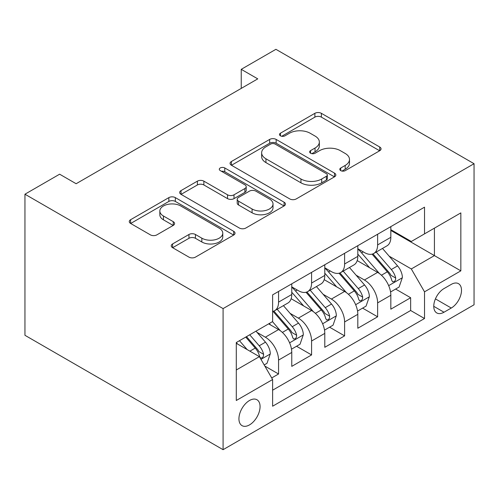 <?xml version="1.0" encoding="UTF-8"?>
<svg xmlns="http://www.w3.org/2000/svg" width="499" height="499" viewBox="0 0 499 499"><rect width="100%" height="100%" fill="white"/><g stroke="black" fill="none" stroke-linecap="round" stroke-linejoin="round"><path stroke-width="0.75" d="M340.736 170.627A3.206 1.853 0 0 0 345.271 170.627L379.708 150.742A4.585 2.645 0 0 0 381.055 148.87A4.585 2.645 0 0 0 379.708 146.999L321.368 113.317A4.585 2.645 0 0 0 314.881 113.317L280.444 133.196A3.206 1.853 0 0 0 279.502 134.505A3.206 1.853 0 0 0 280.444 135.815A3.206 1.853 0 0 0 284.985 135.815L289.439 133.245A14.671 8.471 0 0 1 310.185 133.245L315.044 136.052A14.671 8.471 0 0 1 319.341 142.04A14.671 8.471 0 0 1 315.044 148.028L310.59 150.598A3.206 1.853 0 0 0 309.648 151.908A3.206 1.853 0 0 0 310.59 153.218A3.206 1.853 0 0 0 315.125 153.218L319.585 150.648A14.671 8.471 0 0 1 340.33 150.648L345.189 153.455A14.671 8.471 0 0 1 349.487 159.443A14.671 8.471 0 0 1 345.189 165.431L340.736 168.007A3.206 1.853 0 0 0 339.794 169.317A3.206 1.853 0 0 0 340.736 170.627L340.736 168.007M249.5 424.899A14.945 8.626 120 0 0 259.262 411.731A14.945 8.626 120 0 0 256.973 399.755A14.945 8.626 120 0 0 249.5 400.497A14.945 8.626 120 0 0 239.738 413.665A14.945 8.626 120 0 0 242.027 425.641A14.945 8.626 120 0 0 249.5 424.899M172.592 243.936A4.585 2.645 0 0 0 171.244 245.807A4.585 2.645 0 0 0 172.592 247.679L188.959 257.128A4.585 2.645 0 0 0 195.44 257.128L233.688 235.048A4.585 2.645 0 0 0 235.029 233.176A4.585 2.645 0 0 0 233.688 231.305L175.342 197.616A4.585 2.645 0 0 0 168.862 197.616L130.613 219.703A4.585 2.645 0 0 0 129.272 221.575A4.585 2.645 0 0 0 130.613 223.446L150.386 234.861A4.585 2.645 0 0 0 156.867 234.861L173.24 225.411A4.585 2.645 0 0 0 174.581 223.54A4.585 2.645 0 0 0 173.24 221.668L163.435 216.005A12.263 7.08 0 0 1 159.842 211.002A12.263 7.08 0 0 1 167.408 204.459A12.263 7.08 0 0 1 180.775 205.993L219.186 228.168A12.263 7.08 0 0 1 222.772 233.176A12.263 7.08 0 0 1 215.206 239.713A12.263 7.08 0 0 1 201.846 238.179L195.44 234.486A4.585 2.645 0 0 0 188.959 234.486L172.592 243.936L172.592 247.679M474.05 163.703L275.916 49.314L241.242 69.336L257.758 78.867L76.135 183.726L59.624 174.195L24.95 194.211L223.084 308.6L474.05 163.703L474.05 304.789L223.084 449.686L223.084 308.6M289.763 198.926A4.585 2.645 0 0 0 296.244 198.926L334.492 176.846A4.585 2.645 0 0 0 335.839 174.974A4.585 2.645 0 0 0 334.492 173.103L276.153 139.421A4.585 2.645 0 0 0 269.666 139.421L231.417 161.501A4.585 2.645 0 0 0 230.076 163.373A4.585 2.645 0 0 0 231.417 165.244L289.763 198.926M221.519 171.319A3.206 1.853 0 0 1 224.775 171.768L224.775 167.957L284.093 202.201A4.585 2.645 0 0 1 285.434 204.079A4.585 2.645 0 0 1 284.093 205.95L245.845 228.031A4.585 2.645 0 0 1 239.358 228.031L181.018 194.342L181.018 190.599A4.585 2.645 0 0 0 179.671 192.471A4.585 2.645 0 0 0 181.018 194.342M181.018 190.599L197.386 181.149A4.585 2.645 0 0 1 203.866 181.149L227.532 194.81A4.585 2.645 0 0 0 234.012 194.81L244.872 188.541A4.585 2.645 0 0 0 246.213 186.67A4.585 2.645 0 0 0 244.872 184.798L220.24 170.577A3.206 1.853 0 0 1 219.298 169.267A3.206 1.853 0 0 1 221.275 167.558A3.206 1.853 0 0 1 224.775 167.957M271.706 377.949L278.561 373.994L264.857 366.085M257.06 332.415L265.349 337.199A18.681 10.785 60 0 1 278.561 360.078L291.765 352.45L291.765 366.372L311.582 354.932L296.556 346.256M290.081 313.347L298.371 318.137A18.681 10.785 60 0 1 311.582 341.01L324.793 333.388L324.793 347.304L344.603 335.864L329.577 327.188M323.103 294.285L331.392 299.069A18.681 10.785 60 0 1 344.603 321.949L357.814 314.32L357.814 328.242L377.624 316.803L377.624 302.881A18.681 10.785 -120 0 0 364.42 280.001L356.124 275.217M362.598 308.126L377.624 316.803M291.765 352.45A18.681 10.785 -120 0 0 278.561 329.571L268.655 323.851M324.793 333.388A18.681 10.785 -120 0 0 311.582 310.509L291.16 298.72M357.814 314.32A18.681 10.785 -120 0 0 344.603 291.441L324.182 279.652M451.264 284.393L443.998 288.584A14.477 8.358 120 0 0 434.542 301.34A14.477 8.358 120 0 0 436.762 312.942A14.477 8.358 120 0 0 443.998 312.224L451.264 308.033A14.477 8.358 120 0 0 460.72 295.271A14.477 8.358 120 0 0 458.506 283.675A14.477 8.358 120 0 0 451.264 284.393M236.289 369.99L259.405 356.648L272.616 379.527L272.616 406.217L424.518 318.518L424.518 291.828L411.307 268.949L389.145 256.155M272.616 379.527L236.289 400.497L236.289 342.539L272.616 321.568L272.616 294.872L424.518 207.172L424.518 233.869L460.839 212.892L460.839 270.851L424.518 291.828M291.765 286.869L298.371 290.68A18.681 10.785 60 0 0 307.715 291.603L320.919 283.981A18.681 10.785 -120 0 0 324.793 275.429L324.793 264.751M324.793 267.801L331.392 271.618A18.681 10.785 60 0 0 340.736 272.541L353.941 264.913A18.681 10.785 -120 0 0 357.814 256.361L357.814 245.689M272.616 390.199L410.646 310.509L410.646 297.735L390.836 309.174L390.836 295.258A18.681 10.785 -120 0 0 377.624 272.379L357.203 260.59M357.814 248.739L364.42 252.55A18.681 10.785 -120 0 0 373.757 253.473A18.681 10.785 -120 0 0 377.624 244.922L377.624 234.249M373.757 253.473L386.968 245.851A18.681 10.785 -120 0 0 390.836 237.299L390.836 226.621M278.561 291.441L278.561 302.12A18.681 10.785 60 0 1 274.693 310.671A18.681 10.785 60 0 1 272.616 311.426M274.693 310.671L287.898 303.043A18.681 10.785 -120 0 0 291.765 294.491L291.765 283.819M311.582 272.379L311.582 283.052A18.681 10.785 60 0 1 307.715 291.603M344.603 253.311L344.603 263.99A18.681 10.785 60 0 1 340.736 272.541M344.603 321.949L344.603 335.864M311.582 341.01L311.582 354.932M278.561 360.078L278.561 373.994M259.405 356.648L236.289 343.3M411.307 268.949L434.423 255.6L434.423 228.149L460.839 212.892M390.836 230.438L460.839 270.851M390.836 229.671L411.307 241.491L424.518 233.869M24.95 194.211L24.95 335.297L223.084 449.686M241.242 69.336L241.242 88.398M395.62 289.058L410.646 297.735M410.646 310.509L424.518 318.518M342.015 171.076L345.189 169.242A14.671 8.471 0 0 0 349.487 163.254L349.487 159.443M319.341 142.04L319.341 145.851A14.671 8.471 0 0 1 315.044 151.839L311.869 153.673M379.652 150.779L321.368 117.128A4.585 2.645 0 0 0 314.881 117.128L281.729 136.271M334.436 176.883L276.153 143.232A4.585 2.645 0 0 0 269.666 143.232L231.48 165.281M326.39 176.284A3.206 1.853 0 0 0 327.332 174.974A3.206 1.853 0 0 0 326.39 173.664L275.18 144.099A3.206 1.853 0 0 0 270.639 144.099L265.942 146.812A14.671 8.471 0 0 0 261.644 152.8A14.671 8.471 0 0 0 265.942 158.788L300.947 178.998A14.671 8.471 0 0 0 321.693 178.998L326.39 176.284L326.39 180.102A3.206 1.853 0 0 0 327.332 178.792L327.332 174.974M261.644 152.8L261.644 156.611A14.671 8.471 0 0 0 265.942 162.599L265.942 158.788M326.39 180.102L321.693 182.815A14.671 8.471 0 0 1 300.947 182.815L265.942 162.599M181.081 194.379L197.386 184.967L197.386 181.149M246.213 186.67L246.213 190.487A4.585 2.645 0 0 1 244.872 192.358L234.012 198.627A4.585 2.645 0 0 1 227.532 198.627L203.866 184.967A4.585 2.645 0 0 0 197.386 184.967M224.775 171.768L284.031 205.981M252.082 208.987A12.263 7.08 0 0 0 265.449 210.522A12.263 7.08 0 0 0 273.015 203.985A12.263 7.08 0 0 0 269.423 198.976L255.893 191.161A4.585 2.645 0 0 0 249.406 191.161L238.553 197.429A4.585 2.645 0 0 0 237.206 199.301A4.585 2.645 0 0 0 238.553 201.172L252.082 208.987L252.082 212.799A12.263 7.08 0 0 0 265.449 214.333A12.263 7.08 0 0 0 273.015 207.796L273.015 203.985M237.206 199.301L237.206 203.118A4.585 2.645 0 0 0 238.553 204.989L238.553 201.172M252.082 212.799L238.553 204.989M222.772 233.176L222.772 236.988A12.263 7.08 0 0 1 215.206 243.531A12.263 7.08 0 0 1 201.846 241.996L195.44 238.297A4.585 2.645 0 0 0 188.959 238.297L172.648 247.716M159.842 211.002L159.842 214.813A12.263 7.08 0 0 0 163.435 219.816L163.435 216.005M173.178 225.442L163.435 219.816M233.626 235.079L175.342 201.434A4.585 2.645 0 0 0 168.862 201.434L130.676 223.477M390.555 291.984L399.088 287.056L402.394 277.525A12.375 7.148 -120 0 0 397.572 265.905L382.484 248.44M379.458 273.583L361.569 252.868A35.728 20.627 -120 0 0 357.814 248.939M369.647 267.77L359.642 256.187A29.653 17.122 -120 0 0 357.814 254.191M372.073 254.147L387.336 271.818A12.375 7.148 60 0 1 391.746 280.338L392.644 281.81L394.322 281.573L395.439 280.213L395.707 278.055A12.375 7.148 -120 0 0 391.297 269.529L376.209 252.057M372.971 253.86L389.37 272.841A6.306 3.643 60 0 1 390.96 275.311L395.707 278.055M357.534 311.052L366.066 306.124L369.366 296.593A12.375 7.148 -120 0 0 364.551 284.973L349.462 267.501M346.437 292.651L328.548 271.936A35.728 20.627 -120 0 0 324.793 268.007M336.625 286.838L326.62 275.248A29.653 17.122 -120 0 0 324.793 273.259M339.052 273.215L354.315 290.88A12.375 7.148 60 0 1 358.725 299.406L359.623 300.872L361.295 300.635L362.417 299.275L362.686 297.117A12.375 7.148 -120 0 0 358.276 288.59L343.187 271.125M339.95 272.922L356.348 291.909A6.306 3.643 60 0 1 357.939 294.373L362.686 297.117M324.512 330.113L333.045 325.192L336.345 315.655A12.375 7.148 -120 0 0 331.529 304.034L316.441 286.569M313.416 311.719L295.52 290.998A35.728 20.627 -120 0 0 291.765 287.075M303.604 305.899L293.593 294.316A29.653 17.122 -120 0 0 291.765 292.32M306.03 292.277L321.294 309.948A12.375 7.148 60 0 1 325.704 318.468L326.602 319.94L328.273 319.703L329.396 318.343L329.664 316.185A12.375 7.148 -120 0 0 325.254 307.658L310.166 290.187M306.929 291.99L323.327 310.977A6.306 3.643 60 0 1 324.911 313.441L329.664 316.185M291.491 349.181L300.024 344.254L303.323 334.723A12.375 7.148 -120 0 0 298.508 323.103L283.42 305.631M280.394 330.781L272.498 321.637M270.583 324.968L269.298 323.483M273.009 311.345L288.266 329.009A12.375 7.148 60 0 1 292.682 337.536L293.58 339.002L295.252 338.765L296.375 337.405L296.643 335.247A12.375 7.148 -120 0 0 292.233 326.72L277.145 309.255M273.907 311.052L290.306 330.039A6.306 3.643 60 0 1 291.89 332.502L296.643 335.247M264.196 364.937L267.002 363.322L270.302 353.785A12.375 7.148 -120 0 0 265.48 342.164L255.987 331.168M247.117 349.55L239.47 340.698M237.561 344.036L236.289 342.564M245.745 337.081L255.245 348.077A12.375 7.148 60 0 1 259.661 356.604L260.559 358.07L262.231 357.833L263.353 356.473L263.622 354.315A12.375 7.148 -120 0 0 259.212 345.788L249.712 334.792M246.512 336.638L257.278 349.107A6.306 3.643 60 0 1 258.869 351.57L263.622 354.315M265.349 337.199L278.561 329.571M298.371 318.137L311.582 310.509M331.392 299.069L344.603 291.441M364.42 280.001L377.624 272.379M377.624 244.922L390.836 237.299M278.561 302.12L291.765 294.491M311.582 283.052L324.793 275.429M344.603 263.99L357.814 256.361M377.624 302.881L390.836 295.258M435.427 298.889L451.264 308.033M433.762 306.317L443.998 312.224M345.189 169.242L345.189 165.431M310.59 153.218L310.59 150.598M315.044 151.839L315.044 148.028M280.444 135.815L280.444 133.196M314.881 117.128L314.881 113.317M321.368 117.128L321.368 113.317M379.708 150.742L379.708 146.999M231.417 165.244L231.417 161.501M269.666 143.232L269.666 139.421M276.153 143.232L276.153 139.421M334.492 176.846L334.492 173.103M300.947 182.815L300.947 178.998M321.693 182.815L321.693 178.998M203.866 184.967L203.866 181.149M227.532 198.627L227.532 194.81M234.012 198.627L234.012 194.81M244.872 192.358L244.872 188.541M284.093 205.95L284.093 202.201M188.959 238.297L188.959 234.486M195.44 238.297L195.44 234.486M201.846 241.996L201.846 238.179M173.24 225.411L173.24 221.668M130.613 223.446L130.613 219.703M168.862 201.434L168.862 197.616M175.342 201.434L175.342 197.616M233.688 235.048L233.688 231.305M388.671 285.64L402.313 277.762M361.569 252.868L363.266 251.889M391.297 269.529L397.572 265.905M381.429 275.223L387.336 271.818M355.65 304.702L369.285 296.83M328.548 271.936L330.244 270.951M358.276 288.59L364.551 284.973M348.408 294.291L354.315 290.88M322.622 323.77L336.264 315.892M295.52 290.998L297.223 290.019M325.254 307.658L331.529 304.034M315.387 313.353L321.294 309.948M289.601 342.832L303.242 334.96M292.233 326.72L298.508 323.103M282.365 332.421L288.266 329.009M260.977 359.361L270.221 354.022M259.212 345.788L265.48 342.164M249.905 351.159L255.245 348.077"/></g></svg>

